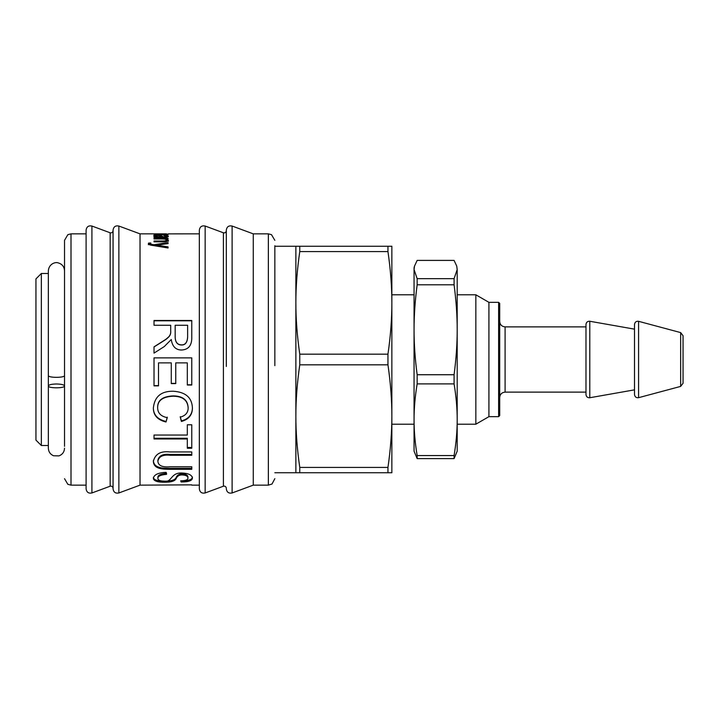 <?xml version="1.0" encoding="UTF-8"?>
<svg xmlns="http://www.w3.org/2000/svg" width="719" height="719" viewBox="0 0 719 719"><rect width="100%" height="100%" fill="white"/><g stroke="black" fill="none" stroke-linecap="round" stroke-linejoin="round"><path stroke-width="1.08" d="M64.53 375.462C65.025 377.96 47.858 377.96 48.353 375.462L48.353 445.51L41.343 445.51L41.343 273.49L48.353 273.49M41.343 445.51L35.95 440.118L35.95 278.882L41.343 273.49M64.53 364.191L64.53 385.932C65.025 388.44 47.858 388.44 48.353 385.932C48.838 384.755 51.534 384.108 56.441 383.991C61.349 384.108 64.045 384.755 64.53 385.932M64.53 478.674L67.838 484.318L71.001 485.145L71.001 233.855L67.838 234.682L64.53 240.326L64.53 446.319M86.1 366.286L86.1 485.145L71.001 485.145M86.1 366.492L86.1 488.92C86.648 492.272 88.581 493.62 91.915 492.964L91.915 226.036C88.581 225.38 86.648 226.728 86.1 230.08L86.1 366.492M113.063 366.492L113.063 488.92C113.611 492.272 115.543 493.62 118.869 492.964L118.869 226.036C115.543 225.38 113.611 226.728 113.063 230.08L113.063 366.492M118.869 226.036L140.025 233.855L140.025 485.145L118.869 492.964M154.019 366.286L154.019 357.873L191.766 357.873L191.766 385.024L187.317 385.024L187.317 362.879L175.76 362.879L175.76 383.604L171.275 383.604L171.275 362.879L158.513 362.879L158.513 385.869L154.019 385.869L154.019 366.286M199.343 366.286L199.343 485.145L191.766 485.145M159.897 237.387L154.019 237.576L154.019 236.991L155.762 236.884L153.686 235.859C153.821 235.347 155.178 235.086 157.749 235.095L162.135 235.994L162.952 236.848C165.127 236.946 166.296 236.713 166.448 236.156L163.761 235.508L164.067 235.149C166.952 235.194 168.399 235.553 168.399 236.218C168.129 237.144 166.368 237.531 163.105 237.387L159.897 237.387M166.125 233.873L168.399 234.295L163.68 234.736L154.019 234.736L166.341 234.25L154.019 233.927L166.341 233.864L140.025 233.855M199.343 233.855L168.399 233.873M164.3 346.549L154.019 353.119L154.019 346.855C166.493 338.937 165.846 339.503 168.435 337.103C170.178 335.449 170.924 333.373 170.691 330.866L170.691 325.258L154.019 325.258L154.019 320.476L191.766 320.476L191.766 336.681C192.072 345.255 188.63 349.704 181.458 350.018C175.67 349.919 172.272 346.414 171.275 339.503L164.3 346.549M167.275 417.64L165.999 421.999C157.551 419.95 153.345 415.294 153.363 408.024C154.513 396.672 161.119 391.073 173.171 391.235C185.619 392.017 192.036 397.634 192.422 408.086C192.341 414.998 188.675 419.456 181.422 421.46L180.244 417.155C185.502 415.708 188.135 412.661 188.144 408.024C187.722 400.276 182.743 396.34 173.207 396.214C162.773 396.69 157.587 400.492 157.65 407.61C157.632 413.039 160.84 416.382 167.275 417.64M191.766 448.243L187.317 448.243L187.317 438.976L154.019 438.976L154.019 435.04L187.317 435.04L187.317 424.794L191.766 424.794L191.766 448.243M191.766 469.309L169.927 469.309C163.393 469.174 153.758 469.426 153.363 461.373C155.133 454.013 160.652 450.867 169.927 451.945L191.766 451.945L191.766 455.262L170.035 455.262C162.988 454.516 158.944 456.475 157.883 461.131C158.144 465.561 162.188 467.44 170.035 466.775L191.766 466.775L191.766 469.309M181.107 481.973L180.694 480.813C185.529 480.786 187.938 479.888 187.938 478.117C187.902 476.203 186.032 475.142 182.32 474.953C179.453 474.837 177.44 475.933 176.281 478.216C175.4 480.912 171.535 482.26 164.687 482.233C157.668 482.305 153.893 481.056 153.363 478.486C153.839 474.738 158.108 472.689 166.17 472.356L166.583 474.351C160.652 474.837 157.749 476.185 157.883 478.414C158.045 480.211 160.184 481.11 164.3 481.11C172.147 482.755 170.322 472.491 181.97 473.003C188.468 473.3 191.955 474.98 192.422 478.045C192.261 480.687 188.495 482 181.107 481.973L181.062 480.804M140.025 485.145L191.766 484.858M162.683 241.836L154.019 241.836L154.019 241.018L162.575 241.018C165.262 240.991 166.511 240.676 166.341 240.074C166.404 239.337 164.858 238.96 161.703 238.96L154.019 238.96L154.019 238.313L168.075 238.313L168.075 238.897L166.089 238.915L168.399 240.227C168.246 241.368 166.341 241.908 162.683 241.836M168.075 246.887L168.075 247.992L153.686 245.601C150.316 245.242 148.527 244.604 148.33 243.687L148.59 243.094L150.846 243.004L150.631 243.525C150.478 244.083 151.601 244.478 154.001 244.703L168.075 242.636L168.075 243.597L156.688 245.179L168.075 246.887M158.692 246.401L168.075 247.857M154.154 245.664L156.688 245.278M150.631 243.525L151.269 245.197M148.33 244.685L148.59 244.092L150.846 244.002M156.688 246.069L156.688 245.197M154.001 245.637L154.001 244.703M148.59 244.092L148.59 243.094M166.089 239.948L168.399 241.251M165.577 239.355L166.089 239.355M165.667 241.728L166.341 240.074M166.089 239.643L166.089 238.915M192.422 477.03C192.261 479.645 188.495 480.948 181.107 480.921M166.583 473.372C160.652 473.848 157.749 475.187 157.883 477.398L157.883 478.414M187.938 478.117L187.938 477.092C187.902 475.196 186.032 474.154 182.32 473.956C179.453 473.848 177.44 474.926 176.281 477.191C175.4 479.879 171.535 481.2 164.687 481.182C157.668 481.254 153.893 480.013 153.363 477.461M191.766 468.366L169.927 468.366C163.393 468.231 153.758 468.482 153.363 460.493M191.766 454.444L170.035 454.444C162.988 453.698 158.944 455.639 157.883 460.25L157.883 461.131M191.766 447.479L187.317 447.479M187.317 438.976L187.317 438.293L154.019 438.293M167.275 417.146L165.999 421.999M188.144 408.024L188.144 407.61C187.722 399.926 182.743 396.016 173.207 395.899C162.773 396.376 157.587 400.141 157.65 407.197L157.65 407.61M192.422 407.673C192.341 414.521 188.675 418.943 181.422 420.93L180.244 416.661M165.999 421.46C157.551 419.429 153.345 414.809 153.363 407.61M181.422 420.93L181.422 421.46M158.513 385.636L154.019 385.636M171.275 362.879L158.513 362.879M175.76 383.398L171.275 383.398M187.317 362.879L175.76 362.879M191.766 384.8L187.317 384.8M154.019 357.891L191.766 357.891M154.019 320.809L191.766 320.809M154.019 346.962C166.493 339.107 165.846 339.674 168.435 337.292C170.178 335.656 170.924 333.598 170.691 331.117L170.691 325.554M175.175 325.554L175.175 335.899C175.005 341.876 177.099 344.904 181.458 344.994C185.241 345.165 187.3 342.523 187.632 337.076L187.632 325.554M187.632 325.258L175.175 325.258L175.175 335.692C175.005 341.723 177.099 344.778 181.458 344.868C185.241 345.039 187.3 342.379 187.632 336.878L187.632 325.258M166.448 236.371L168.066 236.785M166.44 237.27L166.448 236.156M160.4 236.308L162.467 237.477M154.369 236.443L155.565 236.245M155.565 235.967C155.421 236.47 156.976 236.767 160.22 236.848L161.065 236.848C160.84 236.102 159.753 235.643 157.803 235.481L155.565 235.967L155.565 236.83M161.065 237.387L161.065 236.848M162.952 237.387L162.952 236.848M162.135 237.054L162.135 235.994M155.762 237.423L155.762 236.884M199.343 366.492L199.343 488.92C199.891 492.272 201.823 493.62 205.158 492.964L205.158 226.036C201.823 225.38 199.891 226.728 199.343 230.08L199.343 366.492M226.305 366.456L226.305 230.08L226.305 366.456M232.111 492.964L232.111 226.036L253.268 233.855L253.268 485.145L232.111 492.964C228.786 493.62 226.853 492.272 226.305 488.92M274.838 245.718L274.838 365.647M414.054 294.79L391.855 294.79L391.855 302.879C391.882 318.93 390.579 336.034 387.954 354.179L299.769 354.179C297.145 336.034 295.842 318.93 295.868 302.879C295.842 286.827 297.145 269.724 299.769 251.578L387.954 251.578C390.579 269.724 391.882 286.827 391.855 302.879L391.855 246.258L295.868 246.258L295.868 472.743L391.855 472.743L391.855 416.121C391.882 432.173 390.579 449.276 387.954 467.422L299.769 467.422L299.769 472.743M299.769 467.422C297.145 449.276 295.842 432.173 295.868 416.121C295.842 400.07 297.145 382.966 299.769 364.821L387.954 364.821C390.579 382.966 391.882 400.07 391.855 416.121L391.855 424.21L414.054 424.21M387.954 467.422L387.954 472.743M387.954 354.179L387.954 364.821M391.855 302.879L391.855 416.121M387.954 246.258L387.954 251.578M299.769 246.258L299.769 251.578M299.769 354.179L299.769 364.821M454.084 278.666L417.155 278.666L414.054 269.535L414.512 266.093L414.054 267.827L414.054 451.173L417.155 458.596L454.084 458.596L457.194 451.173L457.194 419.734C457.212 430.951 456.17 442.904 454.084 455.567L417.155 455.567C415.07 442.904 414.036 430.951 414.054 419.734C414.036 408.509 415.07 396.564 417.155 383.892L454.084 383.892C456.17 396.564 457.212 408.509 457.194 419.734L457.194 329.76C457.212 343.844 456.17 358.835 454.084 374.734L417.155 374.734C415.07 358.835 414.036 343.844 414.054 329.76C414.036 315.686 415.07 300.695 417.155 284.796L454.084 284.796C456.17 300.695 457.212 315.686 457.194 329.76L457.194 269.535L454.084 278.666L454.084 284.796M414.512 266.093L417.155 260.404L454.084 260.404L456.727 266.093L457.194 269.535L456.727 266.093M454.084 374.734L454.084 383.892M454.084 455.567L454.084 458.596M417.155 278.666L417.155 284.796M417.155 374.734L417.155 383.892M417.155 455.567L417.155 458.596M457.194 294.79L475.843 294.79L475.843 424.21L457.194 424.21M475.843 294.79L488.92 302.339L488.92 416.661L475.843 424.21M488.92 416.661L498.626 416.661L498.626 302.339L488.92 302.339M498.626 302.339L499.705 303.418L499.705 415.582L498.626 416.661M585.985 392.125L505.098 392.125C501.826 392.448 500.029 394.246 499.705 397.517M634.518 329.149L589.787 321.258C587.558 321.141 586.291 322.202 585.985 324.449L585.985 394.551C586.273 396.78 587.531 397.841 589.787 397.742L634.518 389.851M680.65 386.409L680.65 332.591L638.589 321.321C636.243 321.025 634.886 322.067 634.518 324.449L634.518 394.551C634.859 396.915 636.216 397.958 638.589 397.679L680.65 386.409L683.05 383.281L683.05 335.719L683.05 383.281M91.915 226.036L110.16 232.785L110.16 486.215L91.915 492.964M159.609 246.527L159.609 245.556M162.575 241.836L162.575 241.018M164.687 481.182L164.687 482.233M176.281 477.191L176.281 478.216M182.32 473.956L182.32 474.953M169.927 468.366L169.927 469.309M170.035 454.444L170.035 455.262M160.22 237.387L160.22 236.848M162.467 237.387L162.467 236.425M205.158 226.036L223.402 232.785L223.402 486.215L205.158 492.964M253.268 233.855L268.367 233.855L268.367 485.145L272.007 484.022L274.838 478.674M505.098 392.125L505.098 326.875C501.826 326.552 500.029 324.754 499.705 321.483M589.787 321.258L589.787 397.742M638.589 321.321L638.589 397.679M71.001 233.855L86.1 233.855M110.16 486.215C111.805 485.882 112.775 486.556 113.063 488.237M110.16 232.785C111.805 233.118 112.775 232.444 113.063 230.763M223.402 486.215C225.047 485.882 226.018 486.556 226.305 488.237M223.402 232.785C225.047 233.118 226.018 232.444 226.305 230.763M232.111 226.036C228.786 225.38 226.853 226.728 226.305 230.08M253.268 485.145L268.367 485.145M268.367 233.855L271.485 234.655L274.838 240.326M274.838 472.743L295.868 472.743M274.838 246.258L295.868 246.258M505.098 326.875L585.985 326.875M680.65 332.591L683.05 335.719M48.353 385.932L48.353 448.207C48.524 451.793 50.258 454.309 53.548 455.756L58.967 455.891C62.472 454.525 64.324 451.963 64.53 448.207M64.53 270.793C64.261 266.695 62.158 264.062 58.221 262.902C55.633 261.761 48.91 263.657 48.353 270.793L48.353 375.462"/></g></svg>
